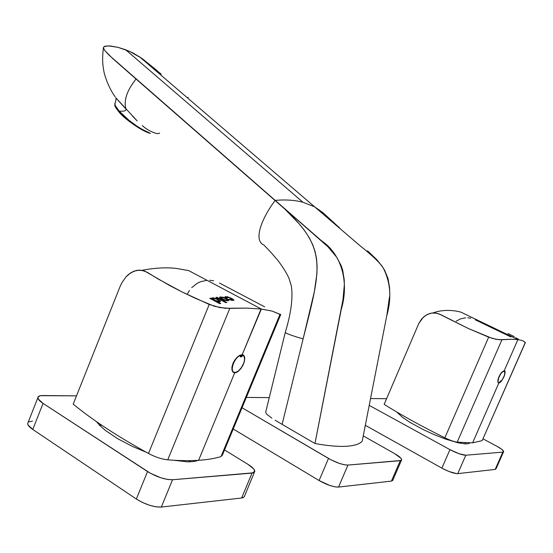<?xml version="1.0" encoding="UTF-8"?>
<svg xmlns="http://www.w3.org/2000/svg" width="553" height="553" viewBox="0 0 553 553"><rect width="100%" height="100%" fill="white"/><g stroke="black" fill="none" stroke-linecap="round" stroke-linejoin="round"><path stroke-width="0.83" d="M161.186 74.143L142.017 58.431L132.969 52.984L125.607 49.742L302.961 202.26L314.622 206.836L323.028 212.732L322.461 213.548L323.028 212.732L314.622 206.836L302.961 202.26L125.607 49.742L117.976 47.337L108.499 45.864L104.047 46.639L103.452 47.503L104.476 50.212L109.003 55.106L275.18 200.373C285.659 199.488 294.922 200.11 302.961 202.26C294.922 200.11 285.659 199.488 275.18 200.373C261.846 218.124 253.004 240.32 263.857 245.007C253.004 240.32 261.846 218.124 275.18 200.373L327.977 246.804L336.742 257.269L341.132 265.523L342.66 270.058L344.222 279.673L344.346 284.622L342.984 299.567L314.961 443.513L282.113 424.365L303.113 338.892C322.205 263.311 328.662 246.908 275.18 200.373L321.376 240.666C342.072 254.511 349.254 282.783 341.229 309.562L314.961 443.513C327.238 445.78 337.71 446.706 346.372 446.292C354.653 445.69 359.934 443.955 362.229 441.087L386.803 315.549L362.229 441.087M114.872 103.425L115.342 102.464L114.872 104.047L115.487 105.927L119.199 111.105L119.199 112.266L120.672 113.766M122.082 115.183L128.863 121.066L140.628 128.987M144.381 130.971L147.775 132.471M275.138 420.225L282.113 424.365L303.113 338.892C293.588 336.155 287.629 334.06 285.23 332.609L285.23 332.609C287.629 334.06 293.588 336.155 303.113 338.892L314.332 291.763L316.876 274.039L317.104 266.152L316.544 258.728L315.113 251.643L312.735 244.751L309.355 237.928L304.897 231.043L299.297 223.965L284.491 208.751L136.045 79.024C126.913 90.498 123.547 100.501 125.953 109.031C123.547 100.501 126.913 90.498 136.045 79.024L112.625 58.459L104.476 50.212M323.028 212.732L339.742 228.057M271.903 418.186L266.878 414.328L265.661 412.296L285.23 332.609C291.037 313.42 293.083 297.929 291.383 286.143L289.039 278.477C286.938 273.631 283.385 267.825 278.38 261.071C270.77 251.968 268.198 249.438 263.857 245.007M389.499 296.83L386.803 315.549C391.794 298.157 390.549 282.189 383.084 267.659L376.987 259.841L367.517 250.827L376.863 259.71L382.303 266.477L384.611 270.223L388.019 278.498L389.547 287.525L389.685 292.164M137.158 120.9L115.674 97.625M188.193 97.273L187.661 98.026L188.193 97.273M157.121 70.66L142.017 58.431L129.333 51.263L117.976 47.337L110.323 45.975L105.236 46.127L104.047 46.639L103.418 47.807L103.618 48.733M125.953 109.031C126.298 110.835 124.052 111.526 119.199 111.105C124.052 111.526 126.298 110.835 125.953 109.031L115.853 97.888M136.093 119.835L132.347 115.93M150.319 133.439C140.939 130.888 123.174 117.637 119.206 112.273L119.199 111.105L129.036 120.326L137.109 126.312L141.16 128.877L150.063 133.183C138.941 128.448 128.655 121.093 119.199 111.105C116.171 107.648 114.727 105.091 114.865 103.439C115.093 103.598 116.718 98.365 115.722 97.694M392.872 480.336L391.413 481.11L338.533 487.075L334.862 486.827L329.865 485.493L319.102 480.543L233.235 428.997L319.102 480.543L328.496 458.444L242.048 407.755L331.026 459.833L339.3 463.373L344.291 464.748L347.941 465.073C342.881 464.99 336.404 462.778 328.496 458.444L319.102 480.543C326.961 484.94 333.438 487.117 338.533 487.075L347.941 465.073L400.241 460.697L391.413 481.11L338.533 487.075L347.941 465.073L401.195 460.469L401.623 459.301L401.084 458.409L394.662 453.647C399.072 456.19 401.423 458.202 401.706 459.674L400.241 460.697L391.413 481.11L392.92 479.99L401.423 460.324M394.662 453.647L363.245 435.888L394.662 453.647M269.249 397.621L246.341 397.407L269.249 397.621M448.365 439.428L448.13 439.953L448.365 439.428M496.082 468.744L495.191 469.414L502.829 452.119L503.693 451.552L501.82 449.354L496.836 446.243C501.108 448.58 503.389 450.336 503.693 451.511L502.829 452.119L465.826 455.209L459.121 453.75L449.948 449.637L369.217 405.363L449.948 449.637L441.875 468.128L365.319 425.305L441.875 468.128C448.76 471.771 454.054 473.603 457.753 473.631L465.826 455.209C462.156 455.098 456.868 453.239 449.948 449.637L441.875 468.128L448.753 471.405L456.571 473.624L457.753 473.631L465.826 455.209L502.829 452.119L495.191 469.414L457.753 473.631L495.191 469.414L496.082 468.744L503.52 451.905M496.836 446.243L483.018 438.854L496.836 446.243M386.588 398.692L370.551 398.547L386.588 398.692M469.856 442.932L468.315 443.7L465.26 443.9L458.285 442.842L445.518 439.061L434.471 434.762L423.301 429.64L410.008 422.388L402.411 417.273L396.867 412.068M398.658 413.119L397.877 413.285M465.716 443.914L465.045 442.842M497.811 381.238L498.108 379.061L500.195 374.305L501.654 372.342L504.26 370.655L517.878 339.577L522.675 340.662L525.288 342.452L482.168 440.637L525.336 342.639L522.675 340.662L517.878 339.577L510.917 339.272L501.924 339.756L457.186 442.165L472.615 442.829L498.827 383.035L498.066 382.517L497.811 381.121L498.944 376.662L501.654 372.342L504.26 370.655L517.878 339.577L510.917 339.272L499.269 339.742L492.336 338.429L468.384 328.523L438.612 313.724L434.036 312.915L431.72 313.074L429.453 313.599L425.181 315.722L421.517 319.143L418.745 323.609L384.155 404.374C401.437 415.172 421.669 426.322 444.833 437.81L488.665 337.171L444.833 437.81C449.872 440.236 453.992 441.688 457.186 442.165L501.924 339.756L495.986 339.3L488.665 337.171L468.384 328.523L440.81 314.678L436.345 313.136L431.72 313.074L427.255 314.491L423.252 317.291L418.745 323.609L384.155 404.374M525.246 342.694L482.168 440.637L472.615 442.829L498.827 383.035L499.967 382.593L501.723 380.734L499.967 382.593L498.737 383.029L498.018 382.42M511.656 335.346L514.235 336.577M512.216 335.616L511.352 335.201M515.714 337.842L518.417 339.141M505.138 372.542L504.972 371.174L505.138 372.542M504.26 370.655L504.972 371.174L504.26 370.655M475.255 319.821L510.882 336.936M467.776 317.781L470.783 318.189M456.17 321.182L460.684 318.798L465.688 317.781M507.903 333.535L508.456 333.798M508.58 333.86L512.002 335.505M499.214 382.8L500.589 380.982L501.053 380.851L501.191 381.342L501.827 380.575L504.467 375.528L504.903 371.471L504.308 370.904L503.354 371.098L500.894 373.593L498.751 377.727L498.004 381.411L498.308 382.476L499.504 382.69C496.214 384.169 499.083 374.305 502.781 371.478C506.064 371.132 505.539 374.422 501.191 381.342L500.963 381.404M190.432 461.838L188.711 460.642L190.432 461.838M244.122 496.974L241.633 498.004L161.317 507.06L172.55 479.741L252.057 473.091L241.633 498.004L161.317 507.06L156.029 506.831L149.393 505.221L142.46 502.47L136.328 499.02L32.745 429.46L43.058 403.407L147.54 471.557L136.328 499.02L32.745 429.46L28.003 424.891L27.65 423.633L28.12 422.381L27.65 423.57C27.712 425.216 29.413 427.179 32.745 429.46L43.058 403.407L150.464 473.306L160.66 477.716L167.289 479.396L172.55 479.741C165.029 479.741 156.693 477.011 147.54 471.557L136.328 499.02C145.404 504.571 153.741 507.246 161.317 507.06L172.55 479.741L253.564 472.787L254.829 471.301L253.661 468.861L247.889 464.285C252.279 467.029 254.594 469.331 254.829 471.191L252.057 473.091L241.633 498.004L243.292 497.582L244.35 496.594L254.352 472.331M247.889 464.285L224.546 449.942L247.889 464.285M76.501 395.858L40.542 395.678L38.129 396.812L38.24 398.976L43.058 403.407C39.692 401.174 37.957 399.28 37.86 397.725C37.915 396.273 39.484 395.547 42.581 395.547L76.501 395.858M146.248 452.25L132.264 446.347L117.395 438.543L105.443 430.483L99.651 425.354L96.519 421.669M198.216 460.331L194.276 461.451L187.771 461.873L173.635 460.234M32.461 421.144L28.88 421.821M99.181 424.87L101.842 425.312L99.181 424.87M196.177 461.043L196.239 460.442M280.177 314.512L272.152 311.09L261.037 309.023L246.825 308.104L229.792 308.387L167.732 459.84C179.372 460.725 189.658 460.884 198.596 460.303L234.686 372.867L232.91 372.079L231.935 370.005L231.935 366.964L232.951 363.439L234.818 359.975L237.251 357.107L239.85 355.261L242.186 354.701L261.037 309.023L246.825 308.104L225.175 308.284L214.412 306.279L195.347 298.302L182.172 292.005L169.73 285.555L144.803 271.094L139.266 270.085L133.695 271.24L128.441 274.488L126.029 276.839L121.888 282.728L120.222 286.178L73.203 404.125C92.268 419.872 117.36 436.324 148.474 453.474L209.234 304.447L148.474 453.474C155.352 457.089 161.773 459.211 167.732 459.84L229.792 308.387L219.9 307.586L209.234 304.447L182.172 292.005L158.144 279.009L147.464 272.415L142.073 270.313L136.46 270.396L130.999 272.622L126.029 276.839L121.888 282.728L120.222 286.178L73.203 404.125M280.661 314.678L222.479 454.925L221.006 456.584L280.074 314.18L221.006 456.584C214.972 458.478 207.499 459.723 198.596 460.303L234.686 372.867L238.212 371.429L241.385 367.959L236.981 372.245L234.686 372.867L232.91 372.079L231.935 370.005L231.935 366.964L232.951 363.439L234.818 359.975L237.251 357.107L239.85 355.261L242.186 354.701L243.894 355.51L244.73 357.542L244.55 360.763L244.433 356.388L243.14 354.936L242.186 354.701L261.341 309.058L188.691 270.611L176.912 268.516C166.785 267.217 155.165 267.818 142.052 270.313M216.5 297.666L224.808 301.876M226.799 302.526L217.011 297.279L216.009 297.403L225.804 302.65L226.799 302.526L217.011 297.279L216.873 297.625L226.163 302.602M219.486 283.046L264.68 306.846M209.684 280.253L213.645 280.793M191.691 287.671L197.172 283.316L200.29 281.816L206.933 280.295M187.612 293.553L189.437 290.456M220.723 303.459L217.087 301.503L219.527 301.855L220.599 301.233L217.025 298.779L212.981 297.804L211.958 297.963L211.986 298.758L210.907 298.178L209.87 298.364L219.693 303.652L220.723 303.459L217.087 301.503L216.942 301.848L220.135 303.569L216.942 301.848M210.313 298.606L211.847 299.104L211.592 298.551M211.737 298.35L213.569 298.198L216.472 298.959L218.96 300.168L220.46 301.565M212.926 298.91L213.119 299.678L215.746 301.095L218.013 301.606L218.884 301.136M221.767 299.118L224.967 300.41L228.133 300.77L228.79 300.452L228.603 299.892L226.73 298.641L228.672 300.59L228.603 299.892L227.49 299.069L223.53 297.286L219.997 296.947L219.679 297.618L220.198 298.157L224.096 300.141L227.912 300.791M221 298.06L222.555 299.325L221.172 297.625L222.548 297.5L224.788 298.219L227.262 299.767L225.901 300.141L223.163 299.221L221.145 297.791L222.548 297.5L225.769 298.703M219.61 297.424L223.364 297.618L226.702 299.035M221.138 297.749L221.006 298.157M221.11 298.337L224.636 300.217L226.454 300.542L227.124 300.12M227.352 299.408L228.465 300.231M280.82 314.671L272.152 311.09L261.341 309.058M209.87 298.364L219.693 303.652M226.903 297.161L229.412 297.784L232.343 299.429L231.984 299.885L229.564 299.263L228.742 299.373L229.315 299.622L232.253 300.438L233.96 300.127L232.129 298.648L227.801 296.85L225.126 296.678L225.099 297.224L226.149 298.046L227.221 298.067L226.447 297.424L226.903 297.161M224.988 297.016L225.617 296.899L225.755 296.56L225.126 296.678M224.967 296.947L226.149 298.046M225.617 296.899L230.166 298.074L233.801 300.348M229.295 299.615L231.624 300.217L232.274 299.85M226.509 297.521L226.571 298.053M218.58 301.226L215.359 300.528L212.933 298.696L214.301 298.482L216.506 299.145L218.746 300.438L219.036 300.97L218.58 301.226M241.91 354.701L242.435 354.991L240.334 356.429M240.085 356.008L240.285 356.367M240.14 355.434C240.251 357.563 241.163 357.494 242.878 355.22L242.435 354.991L240.735 356.533L240.223 355.33L237.901 356.906L235.723 359.27L233.179 363.812L232.149 368.333L232.467 370.69L233.553 372.141L235.26 372.522L238.481 371.015L240.673 368.816L243.942 362.879L244.613 359.879L244.129 356.409L242.878 355.22L241.924 356.485L240.486 356.934L240.14 355.434C233.394 358.226 229.115 373.316 235.26 372.522C241.219 372.107 247.834 357.1 242.878 355.22M233.808 372.618L236.608 372.155M244.585 357.874L243.334 355.081M383.084 267.659C379.005 261.203 365.962 250.391 359.581 245.366L139.425 56.696M103.418 47.807C102.305 56.282 102.395 63.754 103.701 70.238C104.199 74.8 108.644 87.975 115.142 96.782M142.28 125.579C146.904 129.706 152.013 132.416 157.605 133.708L159.672 133.1M119.206 112.273C113.123 104.455 115.183 106.003 114.865 103.432M517.967 339.59L461.161 312.272C463.373 312.901 448.061 307.33 432.916 312.943M501.149 381.418C504.654 376.455 505.76 372.881 504.454 370.69M498.523 382.918L499.331 382.828M27.65 423.57L37.86 397.725M234.078 372.674L236.587 372.273L238.433 371.125L242.629 365.975L244.115 362.512L244.682 357.756L243.085 354.915"/></g></svg>
